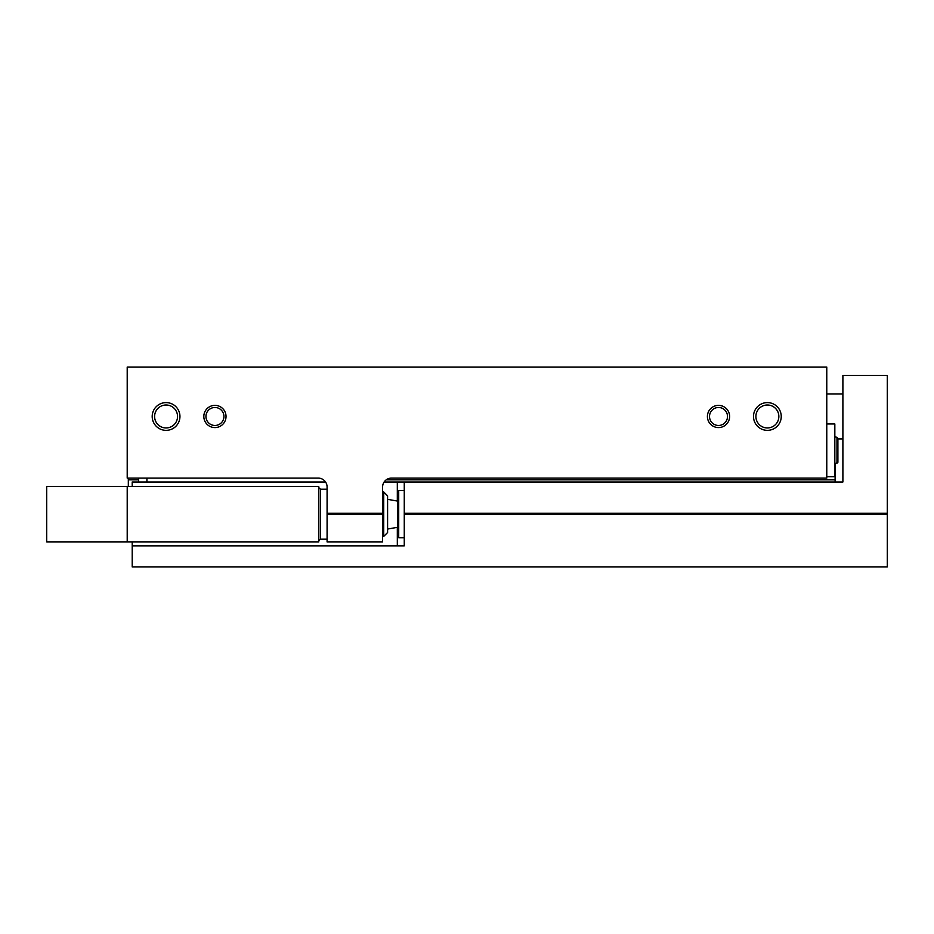 <?xml version="1.0" encoding="UTF-8"?>
<svg xmlns="http://www.w3.org/2000/svg" width="934" height="934" viewBox="0 0 934 934"><rect width="100%" height="100%" fill="white"/><g stroke="black" fill="none" stroke-linecap="round" stroke-linejoin="round"><path stroke-width="1.4" d="M826.777 367.062L826.777 478.103L391.486 478.103A8.885 8.885 0 0 0 382.601 486.988L382.601 514.19L327.087 514.19L327.087 486.988A8.885 8.885 0 0 0 318.202 478.103L127.211 478.103L127.211 367.062L826.777 367.062M203.822 416.471A11.103 11.103 0 0 0 220.482 426.091A11.103 11.103 0 0 0 220.482 406.862A11.103 11.103 0 0 0 203.822 416.471M707.412 416.471A11.103 11.103 0 0 0 724.06 426.091A11.103 11.103 0 0 0 724.06 406.862A11.103 11.103 0 0 0 707.412 416.471M152.195 416.471A13.882 13.882 0 0 0 173.012 428.496A13.882 13.882 0 0 0 173.012 404.457A13.882 13.882 0 0 0 152.195 416.471M753.493 416.471A13.882 13.882 0 0 0 774.309 428.496A13.882 13.882 0 0 0 774.309 404.457A13.882 13.882 0 0 0 753.493 416.471M327.087 513.233L382.601 513.233M327.087 514.19L327.087 541.953L382.601 541.953L382.601 514.19M128.32 478.103L128.32 486.427M835.113 463.731L835.113 479.842L386.221 479.842M138.594 479.842L128.32 479.842M835.113 479.842L835.113 481.991L842.888 481.991L842.888 375.386L887.3 375.386L887.3 566.938L132.208 566.938L132.208 541.953M826.777 423.966L834.833 423.966L834.833 476.714L826.777 476.714M836.969 463.404L836.969 437.275L837.891 438.373L837.891 462.318L834.833 463.789M755.898 416.471A11.477 11.477 0 0 0 773.107 426.418A11.477 11.477 0 0 0 773.107 406.535A11.477 11.477 0 0 0 755.898 416.471M154.6 416.471A11.477 11.477 0 0 0 171.809 426.418A11.477 11.477 0 0 0 171.809 406.535A11.477 11.477 0 0 0 154.6 416.471M709.513 416.471A9.001 9.001 0 0 0 723.009 424.269A9.001 9.001 0 0 0 723.009 408.683A9.001 9.001 0 0 0 709.513 416.471M205.935 416.471A9.001 9.001 0 0 0 219.432 424.269A9.001 9.001 0 0 0 219.432 408.683A9.001 9.001 0 0 0 205.935 416.471M138.594 478.103L138.594 481.991M146.918 478.103L146.918 481.991M132.208 486.427L132.208 481.991L325.546 481.991M384.143 481.991L842.888 481.991L842.888 449.593M887.3 513.233L404.259 513.233L404.259 481.991M404.259 513.233L404.259 514.19L887.3 514.19M132.208 545.841L404.259 545.841L404.259 514.19M404.259 537.786L398.713 537.786L398.713 490.595L404.259 490.595M127.211 486.427L46.7 486.427L46.7 541.953L318.763 541.953L318.763 486.427L127.211 486.427L127.211 541.953M383.722 491.984L383.722 536.408L387.598 532.52L387.598 495.872L383.722 491.984L382.601 491.984M383.722 536.408L382.601 536.408M398.713 526.169L397.791 527.255L387.598 529.053M397.324 545.841L397.324 527.336M397.324 501.044L397.324 481.991M327.087 489.206L320.42 489.206L320.42 539.175L327.087 539.175M397.791 527.255L397.791 501.126L387.598 499.328M836.969 437.275L834.833 436.902M837.891 438.957L842.888 438.957M826.777 393.985L842.888 393.985M320.42 489.206L318.763 487.548M320.42 539.175L318.763 540.844M397.791 501.126L398.713 502.223"/></g></svg>
